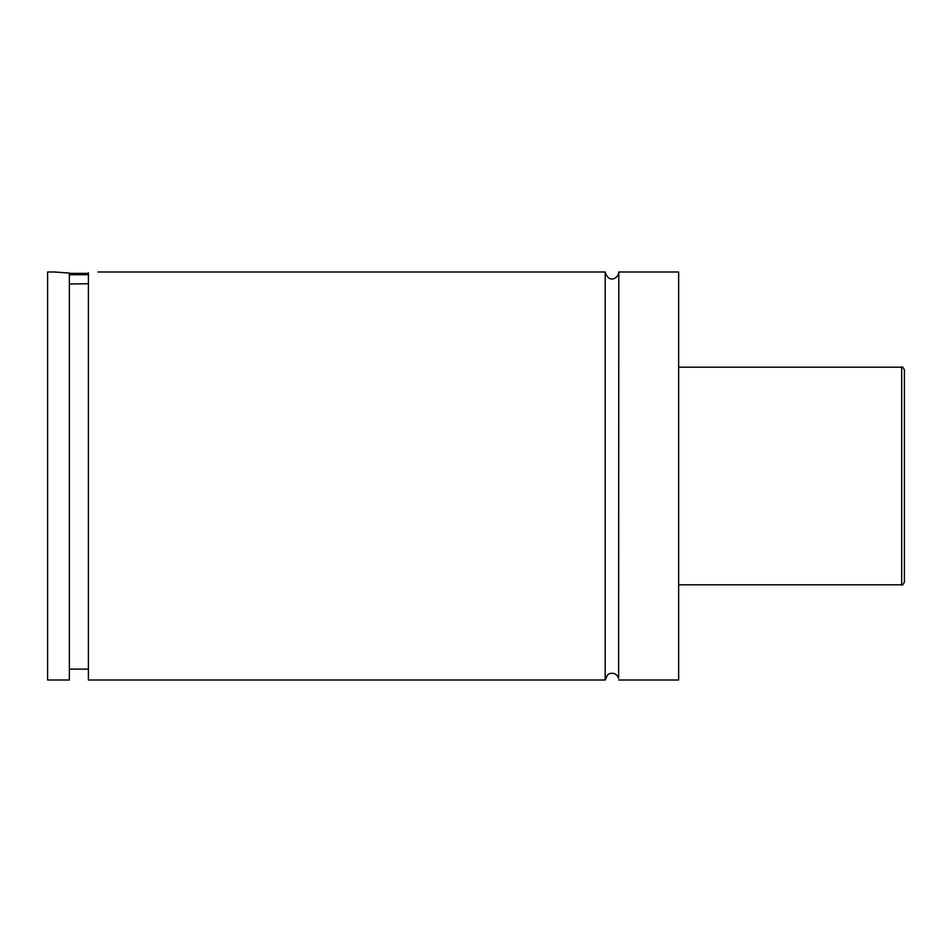 <?xml version="1.0" encoding="UTF-8"?>
<svg xmlns="http://www.w3.org/2000/svg" width="952" height="952" viewBox="0 0 952 952"><rect width="100%" height="100%" fill="white"/><g stroke="black" fill="none" stroke-linecap="round" stroke-linejoin="round"><path stroke-width="1.43" d="M605.198 271.998L605.198 680.002L607.638 674.778L609.47 673.683C613.933 672.505 616.979 674.064 618.61 678.383L618.8 271.998C619.086 277.544 608.959 284.577 605.198 271.998L97.925 271.998M88.405 274.723L69.365 274.723M69.365 273.355L88.405 273.355M69.365 283.993L88.405 283.72M54.395 271.998L69.365 273.045L69.365 680.002L47.6 680.002L47.6 271.998L54.395 271.998M88.405 272.796C100.912 271.796 100.912 271.796 88.405 272.796L88.405 680.002L605.198 680.002M904.4 476L904.4 582.077C903.162 584.659 902.258 585.563 901.675 584.802L901.675 367.198C902.258 366.437 903.162 367.341 904.4 369.923L904.4 476M618.8 680.002L678.645 680.002L678.645 271.998L618.8 271.998M901.675 367.198L678.645 367.198M901.675 584.802L678.645 584.802M88.405 669.125L69.365 669.125"/></g></svg>
